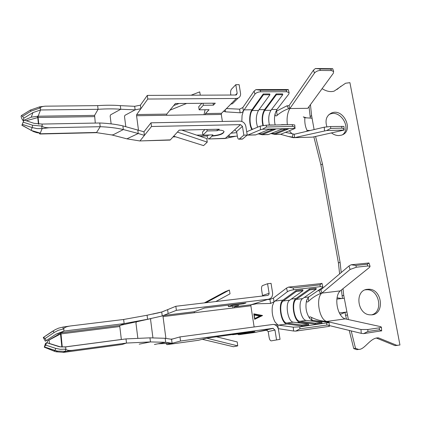 <?xml version="1.0" encoding="UTF-8"?>
<svg xmlns="http://www.w3.org/2000/svg" width="421" height="421" viewBox="0 0 421 421"><rect width="100%" height="100%" fill="white"/><g stroke="black" fill="none" stroke-linecap="round" stroke-linejoin="round"><path stroke-width="0.63" d="M253.816 313.829L262.567 315.503L254.668 319.334L253.816 313.829L254.668 319.334M273.997 301.883L272.487 305.662C271.592 311.598 272.471 317.076 275.118 322.091L277.665 324.786M267.409 299.536L269.945 299.436L273.434 298.031L286.533 288.064L287.406 291.706L274.045 301.831L270.582 303.43L253.958 303.846L251.074 304.767L234.508 306.793L238.733 305.399L228.435 306.651L233.292 305.009L243.727 303.746L245.917 303.02L204.532 308.03L194.381 311.708L194.207 312.766L163.032 316.597L165.911 338.442M254.121 326.885L250.863 305.793L251.074 304.767L255.631 303.978M273.903 324.486L293.237 327.154L293.59 331.017L295.779 331.095L299.926 328.806L327.143 325.012L328.522 325.254L329.401 326.228M277.734 324.817L278.255 328.638M267.198 330.096L258.289 331.727L272.908 328.333L180.535 341.026L179.977 336.905L171.563 339.289L172.094 343.278L180.535 341.026M255.237 332.427L258.289 331.727M326.901 126.784C324.849 120.117 326.454 115.496 331.706 112.923C343.968 107.871 354.387 131.605 341.42 135.157L338.952 135.567C336.358 135.604 333.89 134.741 331.548 132.978M367.407 289.316L368.386 289.253C382.742 288.39 385.199 315.782 370.543 314.84C357.176 315.087 354.24 290.174 367.407 289.316M355.513 348.32L353.729 348.572L356.755 349.651L358.55 349.404L355.513 348.32L351.193 330.906M348.377 319.571L343.731 295.347L342.999 288.685M358.55 349.404C364.781 349.919 370.264 337.326 378.521 337.868L396.877 345.346L399.95 344.999L349.925 82.663L345.573 83.237L334.132 91.141C330.427 92.194 326.422 91.362 322.107 88.652M314.108 129.579L311.598 115.549L310.44 104.655M341.22 272.545L340.094 262.325L322.454 163.943L315.561 136.462M365.228 289.858L366.602 289.732C378.989 288.853 383.841 311.603 371.843 314.792M328.885 114.644L330.138 114.07C340.473 109.655 351.614 127.921 342.678 134.646M356.755 349.651L358.829 349.425M375.842 338.142L376.674 338.158L394.966 345.604L397.645 345.378M353.729 348.572L349.235 330.427M346.441 319.144L344.983 312.44L346.715 312.04L339.358 312.94C341.026 316.292 342.994 318.276 345.252 318.886L380.61 326.638L381.415 327.175L379.289 327.838L367.796 329.511L360.992 329.49L326.743 321.433L325.496 321.349L325.386 321.928M342.489 298.457L341.378 289.985M339.615 273.903L338.41 262.92L320.886 164.911L313.85 136.836M310.34 118.091L309.019 106.602M341.042 86.173L336.895 89.552M326.785 322.091L326.743 321.433L345.252 318.886M344.252 298.263L336.9 299.063C337.3 295.216 338.421 292.49 340.268 290.879L321.839 293.105L350.093 269.472L356.377 267.209L355.824 265.446L351.119 264.767L349.004 265.951L320.876 289.785L321.839 293.105L319.997 293.747C315.782 295.505 312.024 297.963 308.73 301.131C307.704 302.173 307.004 302.273 306.63 301.431L306.704 300.094L308.798 296.952L304.194 297.515M325.496 321.349L325.144 321.307C320.365 320.844 315.813 319.539 311.487 317.397C310.156 316.681 309.44 316.718 309.346 317.508L309.835 318.608C306.12 313.103 305.072 306.93 306.704 300.089M320.128 293.69L321.691 293.216C315.566 298.463 319.334 319.855 326.743 321.433M320.876 289.785L318.776 290.385L320.67 293.448M317.644 290.879L318.776 290.385M321.991 283.48L288.527 287.101L286.533 288.064M309.835 318.613L312.787 320.46L328.448 322.281L329.054 322.554L329.411 326.354L295.779 331.095M293.59 331.017L278.355 328.669M309.414 289.027L295.989 298.515C290.543 301.704 293.869 321.986 299.931 322.212L315.361 324.133L315.271 323.181L299.847 321.291C294.242 321.107 291.158 302.32 296.205 299.389L309.64 289.927L309.414 289.027L316.029 288.248L316.255 289.148L309.64 289.927M321.923 283.265L319.918 284.859L320.381 286.654L322.865 286.864L322.428 287.59L308.798 296.952M320.381 286.654L293.584 289.785C290.885 290.174 288.827 290.816 287.406 291.706M296.031 290.601L282.991 300.099C277.697 303.288 280.986 323.728 286.885 323.986L301.904 325.996L301.815 325.033L286.801 323.06C281.349 322.844 278.297 303.915 283.201 300.978L296.252 291.506L296.031 290.601L302.746 289.811L302.973 290.711L296.252 291.506M301.815 325.033L308.567 324.102L308.656 325.059L301.904 325.996M329.054 322.554L299.747 326.87L293.237 327.154M315.271 323.181L321.923 322.265L322.007 323.212L315.361 324.133M343.731 295.347L342.02 295.816M347.241 314.982L345.504 315.371M340.094 262.325L338.41 262.92M322.454 163.943L320.886 164.911M231.013 133.183L236.797 132.652M246.706 131.752L260.178 126.105L260.51 129.731L262.488 129.226L266.414 127.005L292.495 126.411C293.805 126.426 294.653 127.105 295.037 128.447L280.912 134.178L274.702 134.346L288.364 129L281.923 129.152L268.451 134.515L262.157 134.683L275.439 129.31L268.898 129.468L255.815 134.857L247.822 135.067L260.51 129.731M226.245 108.544L239.57 109.165L242.838 107.523L254.147 91.036L254.926 94.178L243.391 110.96L242.059 115.538L241.807 121.443M242.838 107.523L243.391 110.96C242.801 112.118 241.722 112.723 240.149 112.781L225.482 111.833L223.825 111.297L236.313 98.472L147.792 99.035L147.303 95.404L140.404 105.182L140.872 108.707L147.792 99.035M222.383 121.453L221.299 114.449L221.478 113.317L223.967 110.828M246.732 131.752L247.29 135.236L246.98 135.278L247.822 135.067M237.339 136.099L229.356 136.72L227.729 136.436L227.882 136.02L225.346 138.309L208.963 138.962C208.127 139.114 207.516 138.12 207.132 135.988L208.137 135.009M224.751 138.514L225.346 138.309M292 137.367L294.542 137.651L294.326 134.246L293.095 133.931L292.327 137.088L288.175 136.436L280.423 134.257M326.685 130.521L330.711 128.384L342.352 128.142L343.531 128.726L344.173 130.073L326.685 130.521L294.542 137.651L292.327 137.088M287.343 124.553C286.601 118.106 287.443 112.77 289.874 108.539L288.411 108.75C284.233 110.255 280.507 112.439 277.228 115.296C276.239 116.201 275.545 116.128 275.145 115.08L275.166 113.502L276.981 109.455L271.566 109.523M275.16 124.995C274.255 121.148 274.26 117.317 275.166 113.496M285.559 132.389L293.095 133.931M289.422 130.899L291.958 133.778M320.318 70.449L319.823 68.955L315.397 68.523L332.716 68.712L333.632 71.491L331.364 70.56L320.318 70.449C317.787 70.591 315.829 71.486 314.45 73.128L289.874 108.539L289.011 105.697L286.933 105.818L288.717 108.623M275.839 111.486L286.927 105.818M295.037 128.447L262.488 129.226M288.385 89.947L288.285 89.557L255.952 89.605L254.147 91.036M286.222 90.168L286.633 91.72L289.106 92.652L288.285 89.557L286.222 90.168L260.304 90.215L255.952 89.605M258.836 133.967L262.157 134.683M266.588 134.631L268.451 134.515M271.292 133.636L274.702 134.346M279.023 134.294L280.912 134.178M257.631 127.205C255.626 120.874 255.91 115.286 258.483 110.449L269.929 94.741L269.729 93.962L263.23 93.983L251.979 109.77C248.922 113.728 248.932 125.326 251.969 129.652M269.393 124.937C268.145 119.011 268.677 114.123 270.987 110.286L282.791 94.683L282.586 93.909L276.181 93.936L264.567 109.613C262.115 113.765 261.552 119.054 262.883 125.474M289.106 92.652L288.827 94.041L276.981 109.455M286.633 91.72L260.699 91.789C258.099 91.941 256.173 92.736 254.926 94.178M294.742 125.058L292.327 124.621L266.246 125.19L260.178 126.105M306.499 117.848L303.299 116.885L304.846 117.743C304.546 122.716 305.293 126.921 307.077 130.363L306.756 131.31M294.542 137.651L312.508 137.13L344.173 130.073M186.687 103.434L169.942 110.191L166.742 114.112L166.605 115.28L136.578 115.733L138.483 130.194M169.942 110.191L173.72 105.56L179.014 103.503M200.301 95.172L199.722 91.883L191.102 95.214M201.833 103.298L198.701 106.771L199.159 109.828L203.322 105.266L213.394 105.166L215.273 103.182L175.378 103.534L173.72 105.56M199.159 109.828L209.1 109.702L205.464 113.549L205.295 114.691L166.605 115.28M95.293 123.069L94.599 115.38L98.088 109.307C106.518 108.744 114.08 108.723 120.769 109.255L135.141 109.855L140.872 108.707L136.693 114.549L136.578 115.733M205.395 109.749L204.964 110.213L204.011 114.712M213.394 105.166L213.094 103.198M204.959 129.552L202.464 132.052L202.922 135.152L207.174 130.947L217.294 130.705L219.262 129.221L179.172 130.152L177.409 132.094L207.243 142.14L203.585 145.613L173.684 136.199L170.347 139.872L139.809 140.946L126.895 138.846L138.251 133.499L144.424 135.373L151.507 126.5L151.007 122.811L143.945 131.794L144.424 135.373L140.146 140.73M207.243 142.14L206.795 138.556L181.777 130.094M227.882 136.02L240.475 124.632L242.449 126.347L243.854 135.152L247.238 135.057L245.827 126.274C245.011 123.095 243.043 121.38 239.917 121.122L151.007 122.811M209.163 134.983L208.684 135.425L208.353 135.004M209.253 138.767L212.047 136.109C219.683 135.425 223.677 133.883 224.014 131.478C223.377 130.552 221.472 130.105 218.304 130.136M202.922 135.152L212.915 134.888L212.047 136.109M217.294 130.705L217.073 129.273M169.726 140.082L170.347 139.872M26.712 120.927L26.686 120.638L38.106 117.48L38.137 116.207L40.527 109.97L40.327 108.071L39.663 108.155L39.753 106.834L43.573 106.376M26.686 120.638L26.407 120.827M39.232 133.11L39.848 134.01L40.116 133.194M24.271 120.132L31.28 117.159L38.137 116.207L94.599 115.38M21.345 115.649L21.076 116.485L21.797 118.633L23.039 120.653L23.876 118.154L32.927 112.602L40.527 109.97L98.088 109.307L97.64 105.629C106.066 105.082 113.623 105.087 120.306 105.645L134.673 106.308L140.404 105.182M21.534 115.496L30.359 110.091L31.096 111.118L22.55 116.359L23.876 118.154M22.55 116.359L21.371 115.596M23.039 120.653L23.986 120.253M39.848 134.01L96.451 132.673L100.203 126.7L99.751 122.985L42.021 124.063L34.038 123.316L24.071 120.064L23.134 122.143L32.554 125.216L32.18 127.563L37.069 128.626L42.132 128.6L41.558 126.058L32.554 125.216M21.913 125.274L23.134 122.143M30.896 130.326L40.274 133.099L42.132 128.6L48.994 127.752C45.005 127.721 42.747 127.126 42.226 125.974L42.021 124.063M110.139 116.096L110.602 114.817L120.769 109.255L120.306 105.645M99.751 122.985C108.323 123.332 116.038 124.3 122.89 125.89L143.945 131.794M147.303 95.404L235.76 95.014L236.386 94.878L237.17 93.283L235.797 84.674L239.149 84.679L240.528 93.267C240.786 95.514 239.991 97.119 238.149 98.082L236.313 98.472M173.047 136.904L175.694 136.83M199.78 136.183L207.132 135.988M240.475 124.632L151.507 126.5M177.409 132.094L173.684 136.199M202.896 134.973L196.686 135.136M254.005 134.967L255.815 134.857M230.855 95.035L230.687 93.962C230.44 91.831 230.703 90.247 231.461 89.21L235.797 84.674M234.45 101.766L232.45 103.761L230.634 104.155M234.681 129.868L236.623 131.552L237.444 136.736C237.781 138.509 238.328 139.325 239.096 139.183L243.854 135.152M239.349 139.03L242.696 138.935L247.238 135.057M242.696 138.935L242.043 139.098M134.673 106.308L135.141 109.855L124.948 115.312L124.495 116.491L125.795 126.626M126.889 138.841L126.395 138.709M48.994 127.752L100.203 126.7C108.781 127.031 116.501 127.979 123.358 129.542L138.251 133.499L137.778 129.905M96.172 132.678L96.435 132.683M315.397 68.523L313.482 70.149L289.011 105.697M330.711 128.384L330.596 126.542L324.259 127.179L294.326 134.246M330.596 126.542L343.931 126.416L344.152 129.963M289.874 108.539L307.767 108.318L333.316 73.28L333.632 71.491M319.823 68.955L330.869 69.076L332.716 68.77M97.64 105.629L45.2 106.176C42.074 106.487 40.448 107.118 40.327 108.071M37.427 116.154L37.48 117.543M211.995 135.767C218.794 135.236 222.82 133.846 224.067 131.594M207.174 130.947L206.958 129.505M203.322 105.266L203.022 103.287M307.077 130.363L310.119 130.515M304.846 117.743L312.072 118.201M311.598 115.549L310.093 116.696M281.528 124.858L281.049 124.869M287.969 124.716L281.512 124.679M263.299 125.416C261.941 119.385 262.425 114.365 264.756 110.37L276.387 94.714L276.181 93.936M282.791 94.683L276.387 94.714M268.503 125.137L268.04 125.148M275.039 124.995L268.487 124.958M252.511 129.421C249.406 125.868 249.185 114.354 252.163 110.534L263.43 94.767L263.23 93.983M269.929 94.741L263.43 94.767M285.864 129.058L274.429 133.557L272.84 133.599M273.003 129.368L261.888 133.889L260.341 133.931M337.058 297.779L341.694 298.542M340.184 314.466L344.983 312.44M336.9 299.063C336.537 303.967 337.353 308.593 339.358 312.94M249.216 332.106L206.685 338.2L237.723 345.873L233.45 346.736L202.301 339.305L198.375 340.294L167.011 344.631L165.863 343.441M237.723 345.873L237.228 341.952L216.036 336.674M280.039 339.331L271.303 340.863L280.039 339.331L278.47 329.559C277.792 326.549 276.065 324.833 273.292 324.402L179.977 336.905M255.352 332.411L238.702 334.716L237.544 334.058M238.702 334.716L241.943 333.942C249.921 332.785 254.252 332.006 254.942 331.616L249.232 332.216M232.56 334.4L232.608 334.737L242.959 333.311L241.886 333.564L241.943 333.942M204.343 302.904L225.267 291.653L229.371 290.043L205.948 302.715M215.805 301.547L230.029 293.811L229.371 290.043M176.383 310.335L175.836 306.277L167.621 309.651L168.142 313.577L176.383 310.335L268.277 299.257L253.958 303.846M232.908 308.004L232.818 306.12M250.863 305.793L234.302 307.83L234.508 306.793M243.727 303.746L243.659 303.294M121.348 339.521L119.785 326.533L60.503 333.964L47.684 340.778L47.184 342.378L47.399 342.983M49.099 340.294L49.425 343.468L49.104 343.541M60.74 346.978L49.425 343.468M62.261 347.088L60.919 332.8L63.976 331.069L63.75 328.943L63.05 329.043L63.161 327.033L69.333 326.133M60.092 332.895L60.187 334.042M122.085 344.494L126.505 343.062L126 338.905L65.655 346.893L59.408 346.772L46.642 342.736L45.663 345.088L55.651 348.367L55.209 350.461L57.54 351.093L65.734 351.346L65.176 349.146L60.335 349.309L55.651 348.367M45.663 345.088L44.294 347.183L45.542 343.336L46.642 342.736M53.688 350.988L55.951 351.767M65.655 346.893L65.881 349.041C66.334 350.193 68.455 350.63 72.249 350.351L65.697 351.325L57.551 351.098L55.988 351.777L63.329 352.324M55.951 334.179L60.934 332.79L119.896 325.428M43.279 337.563L45.326 341.21L55.956 334.174L63.976 331.069L124.137 323.602L147.582 319.265L162.248 315.955L168.142 313.577M53.299 330.801L51.878 331.68L53.188 330.874L54.014 332.537L58.34 330.285L63.05 329.043M63.113 327.043L58.661 328.133L55.156 329.685L43.316 337.479L51.878 331.68M54.014 332.537L45.005 338.595L46.421 340.589M45.005 338.595L43.673 337.263M126 338.905L149.95 337.842L165.185 338.295L171.563 339.289M135.925 323.081L136.43 321.844L147.582 319.265L147.066 315.24L161.727 312.003L167.621 309.651M119.938 325.407L124.137 323.602L123.637 319.481L147.066 315.24M119.785 326.533L119.88 325.438L60.919 332.8M72.249 350.351L126.505 343.062L150.471 341.92L165.711 342.299L172.094 343.278L167.011 344.631M206.685 338.2L202.301 339.305M276.539 339.836L274.976 330.048L272.908 328.333M234.302 307.83L194.207 312.766M163.074 315.687L163.032 316.597M268.277 299.257C271.392 298.526 272.829 296.4 272.582 292.879L271.05 283.344L267.577 283.728L269.13 293.505L268.808 294.705L267.861 295.379L175.836 306.277M162.669 311.682L166.332 310.177M319.918 284.859L293.142 287.959L288.527 287.101M271.303 340.863C270.303 340.821 269.577 339.642 269.114 337.332L268.203 331.574L266.177 329.896M269.103 293.29L262.509 295.51L261.62 289.874C261.357 287.669 261.641 286.248 262.467 285.606L267.577 283.728M165.185 338.295L165.711 342.299L154.412 344.494M152.812 314.113L161.727 312.003L162.248 315.955M150.923 318.608L150.586 319.655L152.923 337.874M329.338 325.58L361.234 333.353L363.655 333.621L381.652 330.811M356.377 267.209L367.77 265.983L370.059 266.309L369.543 267.356L340.268 290.879M355.824 265.446L367.207 264.23L368.985 262.972L370.059 266.309M351.119 264.767L368.985 262.972M363.655 333.621L367.917 331.453L379.41 329.759L381.684 330.953M123.637 319.481L70.365 325.98C66.239 326.612 64.034 327.601 63.75 328.943M122.19 344.478L63.003 352.472L65.734 351.346L72.986 350.267M48.036 340.552L58.366 334.5L60.503 333.964L61.882 347.072M228.214 305.167L228.435 306.651M233.292 305.009L233.223 304.557M241.886 333.564L253.195 331.722M232.608 334.737L235.913 333.937M321.923 322.265L306.299 320.418C300.62 320.244 297.515 301.536 302.631 298.6L316.255 289.148M308.567 324.102L293.348 322.176C287.817 321.97 284.749 303.115 289.727 300.178L302.973 290.711M254.81 318.829L261.267 315.697L259.783 316.108L254.221 315.045M254.763 318.539L259.783 316.108M262.567 315.503L261.267 315.697L254.284 314.355M295.989 298.515L291.248 299.094M282.991 300.099L274.771 301.104M286.885 323.986L278.628 325.107M312.787 320.46L309.94 320.849M299.931 322.212L296.894 322.623M251.979 109.77L244.017 109.876M264.567 109.613L259.047 109.681M221.478 113.317L205.464 113.549M166.742 114.112L136.693 114.549M221.299 114.449L205.295 114.691M38.453 124.163L37.748 117.464M31.28 117.159L32.927 112.602M21.945 125.132L31.143 130.31L32.18 127.563L22.218 124.316M110.16 116.075L111.133 123.874M260.304 90.215L260.699 91.789M292.327 124.621L292.495 126.411M266.246 125.19L266.414 127.005M235.46 95.014L237.17 93.283M236.623 131.552L242.449 126.347M122.89 125.89L123.358 129.542L113.102 134.831L111.665 134.894M314.45 73.128L313.482 70.149M324.496 130.857L324.259 127.179M331.364 70.56L330.869 69.076M341.863 128.116L341.747 126.284M94.52 116.617L38.106 117.48L38.811 124.184M96.656 132.452L39.99 133.783M41.558 126.058L42.226 125.974M31.096 111.118L39.663 108.155M270.987 110.286L264.756 110.37M258.483 110.449L252.163 110.534M274.624 133.489L270.777 133.589M262.078 133.82L258.073 133.925M240.149 112.781L239.57 109.165M225.482 111.833L225.14 109.649M229.356 136.72L229.077 134.936M288.411 108.75L288.264 107.887M277.228 115.296L276.523 111.123M292.911 134.767L292.758 133.889M194.381 311.708L163.653 315.471M55.698 351.693L44.279 347.188L53.872 351.067L55.209 350.461L44.658 346.993M135.946 323.049L137.835 338.21M172.936 338.9L170.784 339.194M293.142 287.959L293.584 289.785M299.747 326.87L299.926 328.806M326.696 323.133L326.875 325.038M273.434 298.031L274.045 301.831M268.203 331.574L274.976 330.048M149.95 337.842L150.471 341.92L139.214 344.157M350.093 269.472L349.004 265.951M361.234 333.353L360.992 329.49M367.77 265.983L367.207 264.23M367.917 331.453L367.796 329.511M379.41 329.759L379.289 327.838M121.343 339.479L64.013 347.062M65.176 349.146L65.881 349.041M306.299 320.418L299.847 321.291M302.631 298.6L296.205 299.389M289.727 300.178L283.201 300.978M293.348 322.176L286.801 323.06M255.315 303.409L255.41 303.994M269.945 299.436L270.582 303.43M308.119 297.547L308.73 301.131M320.192 292.637L320.355 293.59M311.487 317.397L311.972 320.249M325.144 321.307L325.249 321.912M235.713 136.246L225.172 138.441M288.175 136.441L293.637 137.751M268.261 134.583L261.967 134.752M280.712 134.246L274.508 134.415M225.035 138.504L208.963 138.962M170.089 140.072L139.914 140.93M255.626 134.925L247.637 135.141M295.058 128.468L294.726 124.905M232.45 103.761L238.149 98.082M239.096 139.183L242.438 139.088M96.509 132.636L112.149 135.02L126.916 138.846M40.2 133.204L36.843 132.678L33.512 131.599L21.86 125.242M30.37 110.081L39.685 106.845M331.706 112.923L330.138 114.07M274.429 133.557L270.608 133.657M261.888 133.889L257.905 133.994M275.145 115.08L275.06 114.57M368.386 289.253L366.602 289.732M341.705 313.824L345.273 312.219M251.053 304.778L234.481 306.804M150.971 318.602L119.98 325.391M194.36 311.719L163.627 315.482M322.865 286.864L321.944 283.286M266.525 329.89L273.261 328.327M157.912 343.815L171.547 343.21M156.875 313.229L161.18 312.156M381.415 327.175L381.642 330.764M306.556 301.015L306.63 301.431M309.346 317.508L309.403 317.876M376.674 338.158L378.521 337.868M394.966 345.604L396.877 345.346M254.1 314.245L254.821 318.886"/></g></svg>
